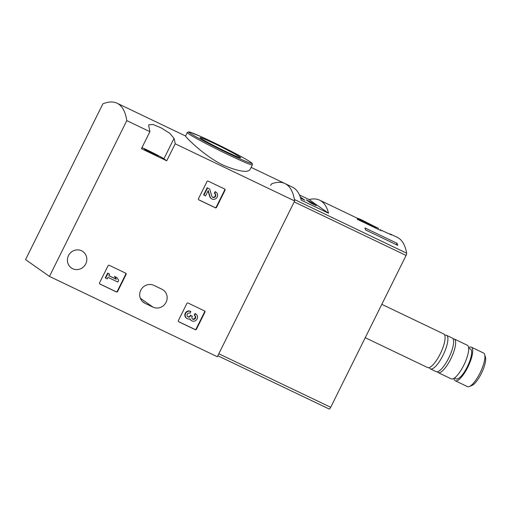 <?xml version="1.0" encoding="UTF-8"?>
<svg xmlns="http://www.w3.org/2000/svg" width="511" height="511" viewBox="0 0 511 511"><rect width="100%" height="100%" fill="white"/><g stroke="black" fill="none" stroke-linecap="round" stroke-linejoin="round"><path stroke-width="0.77" d="M125.712 273.193A0.933 0.888 -54.9 0 1 126.102 274.413L117.619 291.494A0.933 0.888 -54.9 0 1 116.406 291.947L99.939 284.065A0.933 0.888 -54.9 0 1 99.549 282.851L108.032 265.765A0.933 0.888 -54.9 0 1 109.245 265.311L125.712 273.193M175.19 143.789L166.739 160.805L141.438 148.695L149.889 131.678A139.727 41.027 -64.4 0 0 148.746 126.287L148.758 124.818L152.878 124.435L161.208 127.897L169.754 133.294L174.047 138.392A139.727 41.027 115.6 0 1 175.19 143.789L294.668 200.957A139.727 41.027 -64.4 0 0 284.934 183.545A139.727 41.027 -64.4 0 0 271.954 183.705A2.331 0.683 -64.4 0 0 270.6 185.404M126.792 120.628A139.727 41.027 -64.4 0 0 117.057 103.216A139.727 41.027 -64.4 0 0 102.883 103.829L25.55 259.614L49.458 276.413L126.792 120.628L149.889 131.678M49.458 276.413L217.335 356.742L294.668 200.957M161.891 289.213L153.862 285.374A10.016 9.562 -54.9 0 0 141.157 289.501A10.016 9.562 -54.9 0 0 143.655 302.525A10.016 9.562 -54.9 0 0 144.964 303.291L153 307.137A10.016 9.562 -54.9 0 0 165.698 303.004A10.016 9.562 -54.9 0 0 163.201 289.98A10.016 9.562 -54.9 0 0 161.891 289.213M68.487 255.609A10.016 9.562 -54.9 0 1 82.878 251.546A10.016 9.562 -54.9 0 1 85.759 263.874A10.016 9.562 -54.9 0 1 71.368 267.936A10.016 9.562 -54.9 0 1 68.487 255.609M204.547 310.918A0.933 0.888 -54.9 0 1 204.937 312.132L196.46 329.218A0.933 0.888 -54.9 0 1 195.24 329.672L178.773 321.789A0.933 0.888 -54.9 0 1 178.384 320.569L186.866 303.489A0.933 0.888 -54.9 0 1 188.086 303.036L204.547 310.918M224.648 189.025A0.933 0.888 -54.9 0 1 225.038 190.245L216.555 207.332A0.933 0.888 -54.9 0 1 215.342 207.779L198.875 199.903A0.933 0.888 -54.9 0 1 198.485 198.683L206.968 181.597A0.933 0.888 -54.9 0 1 208.181 181.15L224.648 189.025M223.492 165.315C238.58 171.421 247.401 172.878 249.962 169.684L252.357 164.855A36.332 1.705 -153.6 0 1 228.66 154.916A36.332 1.705 -153.6 0 1 187.275 132.547L185.519 136.098C184.803 136.079 203.225 155.6 223.492 165.315M225.849 151.537A22.656 1.067 -153.6 0 1 200.044 137.644A22.656 1.067 -153.6 0 1 220.809 146.708A22.656 1.067 -153.6 0 1 240.585 157.771A22.656 1.067 -153.6 0 1 225.849 151.537M166.739 160.805L163.91 158.812A14.672 0.69 26.4 0 0 141.975 147.622M149.442 151.486A7.454 0.351 26.4 0 0 144.581 149.448A7.454 0.351 26.4 0 0 151.103 153.076A7.454 0.351 26.4 0 0 157.931 156.072A7.454 0.351 26.4 0 0 149.442 151.486M204.483 310.886A0.933 0.888 -54.9 0 1 204.598 311.895L196.115 328.982A0.933 0.888 -54.9 0 1 194.902 329.429L178.505 321.585M194.595 315.402L194.257 315.166L195.081 313.505L195.419 313.741L194.595 315.402A2.127 2.025 -54.9 0 1 193.752 319.388A1.859 1.776 -54.9 0 1 192.059 316.801L192.34 316.239L190.737 315.472L190.456 316.034A1.859 1.776 -54.9 0 1 187.339 316.322A2.127 2.025 -54.9 0 1 190.015 313.211L190.839 311.55L190.501 311.314A3.979 3.801 -54.9 0 0 186.445 318.136L186.783 318.372A3.979 3.801 -54.9 0 1 190.839 311.55M194.697 315.459A2.127 2.025 -54.9 0 1 192.43 318.953M187.626 316.654A1.859 1.776 -54.9 0 0 190.118 315.792L190.399 315.23L192.34 316.239M190.399 315.23L190.737 315.472M195.419 313.741A3.979 3.801 -54.9 0 1 196.761 319.49A3.979 3.801 -54.9 0 1 190.041 318.864A3.979 3.801 -54.9 0 1 186.783 318.372M195.081 313.505A3.979 3.801 -54.9 0 1 195.598 313.805L195.943 314.048M191.363 320.563L191.018 320.327A3.979 3.801 -54.9 0 1 189.83 318.921M125.642 273.161A0.933 0.888 -54.9 0 1 125.763 274.171L117.281 291.257A0.933 0.888 -54.9 0 1 116.061 291.704L99.664 283.861M108.849 275.621L116.029 279.057L114.509 276.419L116.795 277.511L114.847 276.655L116.367 279.3L108.817 275.685L109.584 274.139L107.981 273.372L105.624 278.125L107.227 278.891L107.993 277.345L117.837 282.053L118.661 280.392L117.134 277.754M114.509 276.419L114.847 276.655M116.029 279.057L116.367 279.3M105.624 278.125L105.279 277.882L107.642 273.13L109.584 274.139M107.642 273.13L107.981 273.372M224.578 188.993A0.933 0.888 -54.9 0 1 224.699 190.009L216.217 207.096A0.933 0.888 -54.9 0 1 214.997 207.543L198.6 199.692M214.69 193.516L214.352 193.279L215.176 191.612L215.521 191.855L214.69 193.516A2.127 2.025 -54.9 0 1 215.406 196.582A2.127 2.025 -54.9 0 1 211.771 196.09L209.721 189.076L207.504 188.022L203.966 195.145L205.569 195.911L208.239 190.533L210.04 196.684A3.979 3.801 -54.9 0 0 216.862 197.604A3.979 3.801 -54.9 0 0 215.521 191.855M214.792 193.567A2.127 2.025 -54.9 0 1 212.365 197.022M203.966 195.145L203.627 194.908L207.166 187.78L209.721 189.076M207.166 187.78L207.504 188.022M211.458 198.677L211.12 198.434A3.979 3.801 -54.9 0 1 209.702 196.448L208.073 190.871M215.176 191.612A3.979 3.801 -54.9 0 1 215.699 191.919L216.038 192.155M329.122 409.004L217.833 355.752L329.097 408.985A2.331 0.683 -64.4 0 0 329.122 409.004A2.331 0.683 -64.4 0 0 330.694 407.299L406.085 255.436A2.331 0.683 -64.4 0 0 406.679 253.207A139.727 41.027 -64.4 0 0 397.181 237.264L390.149 233.955A139.727 41.027 115.6 0 1 391.618 234.99L382.19 230.672M406.679 253.207L294.425 199.494A139.727 41.027 -64.4 0 0 284.934 183.545L292.362 187.103A139.727 41.027 115.6 0 1 301.235 200.159L328.541 213.228A139.727 41.027 -64.4 0 0 319.669 200.171A139.727 41.027 -64.4 0 0 309.123 199.577L328.541 213.228M357.445 219.379L381.174 230.729L382.151 230.455L381.998 230.761M319.669 200.171L357.617 218.369M374.659 226.52L378.683 228.411M397.053 243.287A139.727 41.027 115.6 0 1 397.718 245.337L365.589 229.963A139.727 41.027 -64.4 0 0 364.924 227.912L397.053 243.287L396.357 244.686M299.44 194.947L309.123 199.577M453.928 378.357A18.632 5.468 -64.4 0 0 455.237 380.772L467.45 386.616A18.632 5.468 -64.4 0 0 469.353 386.527L471.902 385.486A16.486 4.842 -64.4 0 0 481.349 373.509A16.486 4.842 -64.4 0 0 485.45 357.183L484.658 354.538A18.632 5.468 -64.4 0 0 483.527 353.005L471.321 347.161A18.632 5.468 -64.4 0 0 468.619 347.652M469.353 386.527A18.632 5.468 -64.4 0 0 480.021 372.992A18.632 5.468 -64.4 0 0 484.658 354.538M455.237 380.772A18.632 5.468 -64.4 0 0 467.814 367.154A18.632 5.468 -64.4 0 0 471.321 347.161M454.4 378.044L456.144 378.881A16.537 4.854 -64.4 0 0 467.303 366.796A16.537 4.854 -64.4 0 0 470.414 349.051L468.676 348.215M437.333 371.772A18.632 5.468 -64.4 0 0 438.17 372.602L451.219 378.849A18.632 5.468 -64.4 0 0 463.796 365.231A18.632 5.468 -64.4 0 0 467.303 345.238L454.253 338.991A18.632 5.468 -64.4 0 0 453.078 338.863M438.17 372.602A18.632 5.468 -64.4 0 0 450.747 358.984A18.632 5.468 -64.4 0 0 454.253 338.991M429.368 367.537A18.632 5.468 -64.4 0 0 430.441 368.904L436.164 371.644A18.632 5.468 -64.4 0 0 448.735 358.026A18.632 5.468 -64.4 0 0 452.241 338.033L446.518 335.293A18.632 5.468 -64.4 0 0 444.781 335.318M430.441 368.904A18.632 5.468 -64.4 0 0 443.011 355.286A18.632 5.468 -64.4 0 0 446.518 335.293M365.244 337.707L427.624 367.562A18.632 5.468 -64.4 0 0 440.201 353.938A18.632 5.468 -64.4 0 0 443.708 333.951L381.813 304.332M380.248 230.289L380.676 229.42M375.86 228.187L376.3 227.306M360.747 220.548L371.816 225.843A10.246 0.479 26.4 0 0 375.981 227.465A10.246 0.479 26.4 0 0 374.493 226.424L361.788 219.979A10.246 0.479 26.4 0 0 357.623 218.357A10.246 0.479 26.4 0 0 359.112 219.398L360.747 220.548L360.581 220.88M371.65 226.175L371.816 225.843M358.799 220.024L359.112 219.398M360.198 219.89L374.652 226.807L360.198 219.89M300.685 198.23L304.831 200.216L300.283 197.016M310.86 203.097L316.277 205.69L311.748 202.503L306.325 199.91L310.86 203.097M311.34 203.327L311.748 202.503M228.89 153.67A35.163 1.654 -153.6 0 1 189.798 132.087A35.163 1.654 -153.6 0 1 242.316 157.222A35.163 1.654 -153.6 0 1 228.89 153.67M163.91 158.812L174.047 138.392M140.333 298.239L153 307.137M142.492 301.554L144.964 303.291M204.598 311.895L204.937 312.132M196.115 328.982L196.46 329.218M194.902 329.429L195.24 329.672M193.407 319.151L193.752 319.388M190.118 315.792L190.456 316.034M125.763 274.171L126.102 274.413M117.281 291.257L117.619 291.494M116.061 291.704L116.406 291.947M224.699 190.009L225.038 190.245M216.217 207.096L216.555 207.332M214.997 207.543L215.342 207.779M209.702 196.448L210.04 196.684M218.817 353.765L330.694 407.299M294.202 201.902L406.085 255.436M117.057 103.216L185.563 136.003M251.112 167.365L284.934 183.545M187.275 132.547L188.776 131.844L189.524 131.991L200.248 136.296C212.531 141.707 236.97 153.913 247.452 160.141C252.543 163.22 252.121 163.399 252.293 163.609L252.357 164.855M375.668 228.098L375.981 227.465M357.195 219.213L357.623 218.357"/></g></svg>
